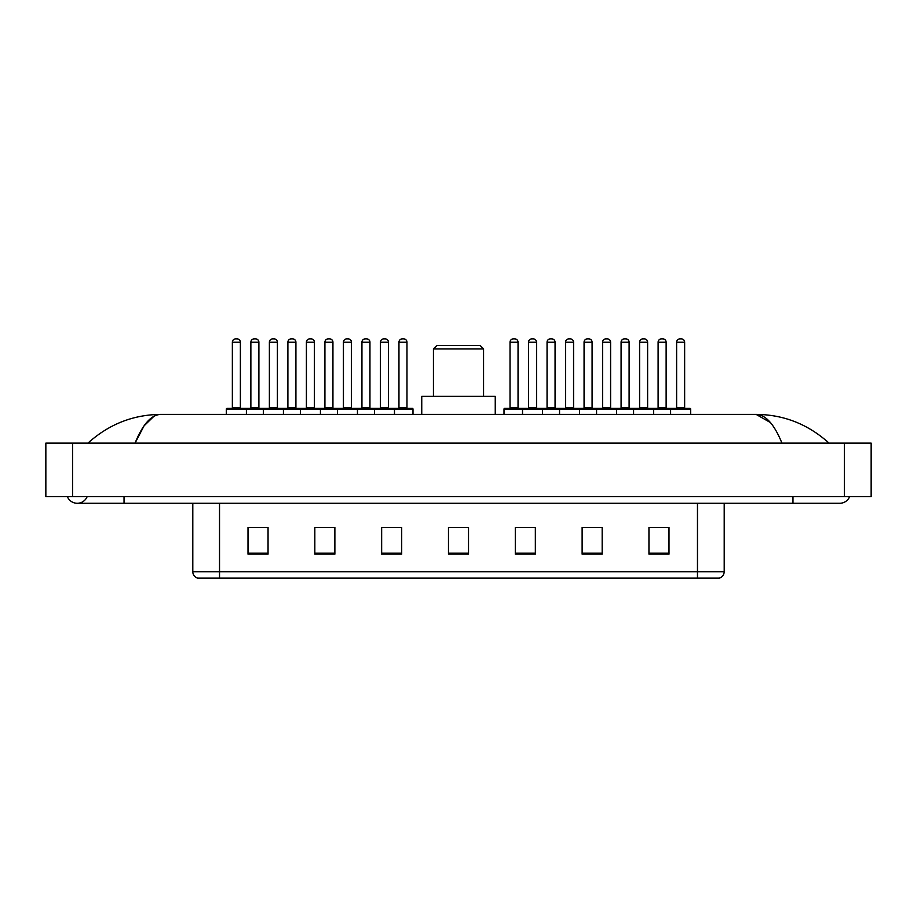 <?xml version="1.0" encoding="UTF-8"?>
<svg xmlns="http://www.w3.org/2000/svg" width="917" height="917" viewBox="0 0 917 917"><rect width="100%" height="100%" fill="white"/><g stroke="black" fill="none" stroke-linecap="round" stroke-linejoin="round"><path stroke-width="1.38" d="M67.342 496.59A10.695 10.695 0 0 0 87.172 496.59A10.695 10.695 0 0 1 67.342 496.59A10.695 10.695 0 0 0 77.257 503.273A10.695 10.695 0 0 1 67.342 496.59M849.658 496.59A10.695 10.695 0 0 1 839.743 503.273A10.695 10.695 0 0 0 849.658 496.59A10.695 10.695 0 0 1 839.743 503.273A10.695 10.695 0 0 0 849.658 496.59M781.949 443.129C774.28 424.262 765.672 414.679 756.112 414.392L160.888 414.392C151.328 414.679 142.72 424.262 135.051 443.129L144.049 425.855L153.941 416.272M72.581 443.129L871.15 443.129L871.15 496.59L45.85 496.59L45.85 443.129L72.581 443.129L72.581 496.59M826.779 441.066L829.048 443.129C808.015 424.181 783.703 414.61 756.112 414.392L770.383 422.519M90.221 441.066L87.952 443.129C108.882 424.227 133.194 414.644 160.888 414.392M697.47 578.123L697.47 571.704L724.201 571.704C724.017 574.902 722.413 577.045 719.387 578.123L197.614 578.123A6.683 6.683 0 0 1 192.799 571.704L192.799 503.273M668.997 554.132L668.997 527.401L648.949 527.401L648.949 554.132L668.997 554.132M602.171 554.132L602.171 527.401L582.123 527.401L582.123 554.132L602.171 554.132M535.345 554.132L535.345 527.401L515.297 527.401L515.297 554.132L535.345 554.132M268.051 554.132L268.051 527.401L248.003 527.401L248.003 554.132L268.051 554.132M334.877 554.132L334.877 527.401L314.829 527.401L314.829 554.132L334.877 554.132M401.703 554.132L401.703 527.401L381.655 527.401L381.655 554.132L401.703 554.132M468.518 554.132L468.518 527.401L448.482 527.401L448.482 554.132L468.518 554.132M685.308 578.123L219.53 578.123L219.53 571.704L697.47 571.704L697.47 503.273M601.575 527.527L593.093 527.527M583.063 527.527L602.171 527.527M657.111 527.527L667.129 527.527M397.955 527.527L389.473 527.527M314.829 527.527L333.937 527.527M323.907 527.527L315.425 527.527M249.871 527.527L259.889 527.527M527.527 527.527L519.045 527.527M468.518 527.527L448.482 527.527M401.703 527.527L381.655 527.527M535.345 527.527L515.297 527.527M433.443 348.907L483.557 348.907L480.221 345.56L436.779 345.56L433.443 348.907L433.443 396.35M483.557 348.907L483.557 396.35M495.249 414.392L495.249 396.35L421.751 396.35L421.751 414.392M393.611 408.386L412.318 408.386A0.665 0.665 0 0 1 412.994 409.051L226.35 409.051A0.665 0.665 0 0 1 227.015 408.386L245.722 408.386A0.665 0.665 0 0 1 246.398 409.051L246.398 414.392M240.38 342.224L232.356 342.224A3.336 3.336 0 0 1 235.703 338.877L237.044 338.877A3.336 3.336 0 0 1 240.38 342.224L240.38 407.71A0.665 0.665 0 0 0 241.045 408.386M232.356 342.224L232.356 407.71A0.665 0.665 0 0 1 231.692 408.386M226.35 409.051L226.35 414.392M263.374 414.392L263.374 409.051A0.665 0.665 0 0 1 264.039 408.386L282.745 408.386A0.665 0.665 0 0 1 283.422 409.051L283.422 414.392M277.404 342.224L269.38 342.224A3.336 3.336 0 0 1 272.727 338.877L274.057 338.877A3.336 3.336 0 0 1 277.404 342.224L277.404 407.71A0.665 0.665 0 0 0 278.069 408.386M269.38 342.224L269.38 407.71A0.665 0.665 0 0 1 268.715 408.386M300.386 414.392L300.386 409.051A0.665 0.665 0 0 1 301.063 408.386L319.769 408.386A0.665 0.665 0 0 1 320.434 409.051L320.434 414.392M314.428 342.224L306.404 342.224A3.336 3.336 0 0 1 309.751 338.877L311.081 338.877A3.336 3.336 0 0 1 314.428 342.224L314.428 407.71A0.665 0.665 0 0 0 315.093 408.386M306.404 342.224L306.404 407.71A0.665 0.665 0 0 1 305.739 408.386M337.41 414.392L337.41 409.051A0.665 0.665 0 0 1 338.075 408.386L356.793 408.386A0.665 0.665 0 0 1 357.458 409.051L357.458 414.392M351.44 342.224L343.428 342.224A3.336 3.336 0 0 1 346.764 338.877L348.105 338.877A3.336 3.336 0 0 1 351.44 342.224L351.44 407.71A0.665 0.665 0 0 0 352.117 408.386M343.428 342.224L343.428 407.71A0.665 0.665 0 0 1 342.763 408.386M374.434 414.392L374.434 409.051A0.665 0.665 0 0 1 375.099 408.386L393.817 408.386A0.665 0.665 0 0 1 394.482 409.051L394.482 414.392M388.464 407.71A0.665 0.665 0 0 0 389.14 408.386L379.776 408.386A0.665 0.665 0 0 0 380.452 407.71L388.464 407.71L388.464 342.224A3.336 3.336 0 0 0 385.129 338.877L383.787 338.877A3.336 3.336 0 0 0 380.452 342.224L380.452 407.71M670.602 414.392L670.602 409.051A0.665 0.665 0 0 1 671.278 408.386L689.985 408.386A0.665 0.665 0 0 1 690.65 409.051L522.518 409.051A0.665 0.665 0 0 1 523.183 408.386L541.901 408.386A0.665 0.665 0 0 1 542.566 409.051L542.566 414.392M536.548 407.71A0.665 0.665 0 0 0 537.224 408.386L527.86 408.386A0.665 0.665 0 0 0 528.536 407.71L536.548 407.71L536.548 342.224A3.336 3.336 0 0 0 533.213 338.877L531.871 338.877A3.336 3.336 0 0 0 528.536 342.224L528.536 407.71M523.389 408.386L504.682 408.386A0.665 0.665 0 0 0 504.006 409.051L522.518 409.051L522.518 414.392M559.542 414.392L559.542 409.051A0.665 0.665 0 0 1 560.207 408.386L578.925 408.386A0.665 0.665 0 0 1 579.59 409.051L579.59 414.392M573.572 407.71A0.665 0.665 0 0 0 574.237 408.386L564.883 408.386A0.665 0.665 0 0 0 565.56 407.71L573.572 407.71L573.572 342.224A3.336 3.336 0 0 0 570.236 338.877L568.895 338.877A3.336 3.336 0 0 0 565.56 342.224L565.56 407.71M596.566 414.392L596.566 409.051A0.665 0.665 0 0 1 597.231 408.386L615.937 408.386L597.231 408.386M616.614 414.392L616.614 409.051A0.665 0.665 0 0 0 615.937 408.386M610.596 407.71A0.665 0.665 0 0 0 611.261 408.386L601.907 408.386A0.665 0.665 0 0 0 602.572 407.71L610.596 407.71L610.596 342.224A3.336 3.336 0 0 0 607.249 338.877L605.919 338.877A3.336 3.336 0 0 0 602.572 342.224L602.572 407.71M633.578 414.392L633.578 409.051A0.665 0.665 0 0 1 634.255 408.386L652.961 408.386L634.255 408.386M653.626 414.392L653.626 409.051A0.665 0.665 0 0 0 652.961 408.386M647.62 407.71A0.665 0.665 0 0 0 648.285 408.386L638.931 408.386A0.665 0.665 0 0 0 639.596 407.71L647.62 407.71L647.62 342.224A3.336 3.336 0 0 0 644.273 338.877L642.943 338.877A3.336 3.336 0 0 0 639.596 342.224L639.596 407.71M689.985 408.386L671.278 408.386M684.644 407.71A0.665 0.665 0 0 0 685.308 408.386L675.955 408.386A0.665 0.665 0 0 0 676.62 407.71L684.644 407.71L684.644 342.224A3.336 3.336 0 0 0 681.297 338.877L679.956 338.877A3.336 3.336 0 0 0 676.62 342.224L676.62 407.71M690.65 409.051L690.65 414.392M264.234 408.386L245.527 408.386M250.868 342.224A3.336 3.336 0 0 1 254.215 338.877L255.545 338.877A3.336 3.336 0 0 1 258.892 342.224L250.868 342.224L250.868 407.71A0.665 0.665 0 0 1 250.203 408.386M258.892 342.224L258.892 407.71A0.665 0.665 0 0 0 259.557 408.386M301.257 408.386L282.551 408.386M287.892 342.224A3.336 3.336 0 0 1 291.239 338.877L292.569 338.877A3.336 3.336 0 0 1 295.916 342.224L287.892 342.224L287.892 407.71A0.665 0.665 0 0 1 287.227 408.386M295.916 342.224L295.916 407.71A0.665 0.665 0 0 0 296.581 408.386M338.281 408.386L319.575 408.386M324.916 342.224A3.336 3.336 0 0 1 328.252 338.877L329.593 338.877A3.336 3.336 0 0 1 332.94 342.224L324.916 342.224L324.916 407.71A0.665 0.665 0 0 1 324.251 408.386M332.94 342.224L332.94 407.71A0.665 0.665 0 0 0 333.605 408.386M375.305 408.386L356.587 408.386M361.94 342.224A3.336 3.336 0 0 1 365.275 338.877L366.617 338.877A3.336 3.336 0 0 1 369.952 342.224L361.94 342.224L361.94 407.71A0.665 0.665 0 0 1 361.264 408.386M369.952 342.224L369.952 407.71A0.665 0.665 0 0 0 370.628 408.386M398.964 342.224A3.336 3.336 0 0 1 402.299 338.877L403.64 338.877A3.336 3.336 0 0 1 406.976 342.224L398.964 342.224L398.964 407.71A0.665 0.665 0 0 1 398.287 408.386M406.976 342.224L406.976 407.71A0.665 0.665 0 0 0 407.641 408.386M412.994 409.051L412.994 414.392M510.024 342.224A3.336 3.336 0 0 1 513.36 338.877L514.701 338.877A3.336 3.336 0 0 1 518.036 342.224L510.024 342.224L510.024 407.71A0.665 0.665 0 0 1 509.359 408.386M518.036 342.224L518.036 407.71A0.665 0.665 0 0 0 518.713 408.386M504.006 409.051L504.006 414.392M560.413 408.386L541.695 408.386M547.048 342.224A3.336 3.336 0 0 1 550.383 338.877L551.725 338.877A3.336 3.336 0 0 1 555.06 342.224L547.048 342.224L547.048 407.71A0.665 0.665 0 0 1 546.372 408.386M555.06 342.224L555.06 407.71A0.665 0.665 0 0 0 555.736 408.386M597.426 408.386L578.719 408.386M584.06 342.224A3.336 3.336 0 0 1 587.407 338.877L588.748 338.877A3.336 3.336 0 0 1 592.084 342.224L584.06 342.224L584.06 407.71A0.665 0.665 0 0 1 583.395 408.386M592.084 342.224L592.084 407.71A0.665 0.665 0 0 0 592.749 408.386M634.449 408.386L615.743 408.386M621.084 342.224A3.336 3.336 0 0 1 624.431 338.877L625.761 338.877A3.336 3.336 0 0 1 629.108 342.224L621.084 342.224L621.084 407.71A0.665 0.665 0 0 1 620.419 408.386M629.108 342.224L629.108 407.71A0.665 0.665 0 0 0 629.773 408.386M671.473 408.386L652.766 408.386M658.108 342.224A3.336 3.336 0 0 1 661.455 338.877L662.785 338.877A3.336 3.336 0 0 1 666.132 342.224L658.108 342.224L658.108 407.71A0.665 0.665 0 0 1 657.443 408.386M666.132 342.224L666.132 407.71A0.665 0.665 0 0 0 666.797 408.386M792.964 496.59L792.964 503.273L839.743 503.273M124.036 496.59L124.036 503.273L792.964 503.273M844.419 443.129L844.419 496.59M192.799 571.704L219.53 571.704L219.53 503.273M468.518 553.203L448.482 553.203M401.703 553.203L381.655 553.203M334.877 553.203L314.829 553.203M268.051 553.203L248.003 553.203M535.345 553.203L515.297 553.203M602.171 553.203L582.123 553.203M668.997 553.203L648.949 553.203M232.356 407.71L240.38 407.71M269.38 407.71L277.404 407.71M306.404 407.71L314.428 407.71M343.428 407.71L351.44 407.71M388.464 342.224L380.452 342.224M536.548 342.224L528.536 342.224M573.572 342.224L565.56 342.224M610.596 342.224L602.572 342.224M647.62 342.224L639.596 342.224M684.644 342.224L676.62 342.224M250.868 407.71L258.892 407.71M287.892 407.71L295.916 407.71M324.916 407.71L332.94 407.71M361.94 407.71L369.952 407.71M398.964 407.71L406.976 407.71M510.024 407.71L518.036 407.71M547.048 407.71L555.06 407.71M584.06 407.71L592.084 407.71M621.084 407.71L629.108 407.71M658.108 407.71L666.132 407.71M124.036 503.273L77.257 503.273M724.201 571.704L724.201 503.273"/></g></svg>

